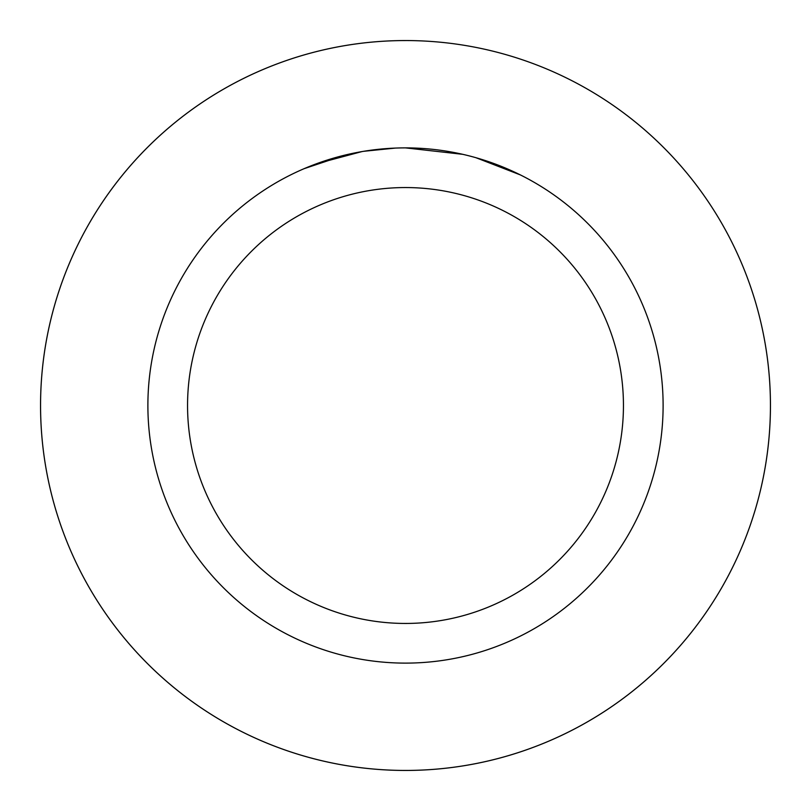 <?xml version="1.0" encoding="UTF-8"?>
<svg xmlns="http://www.w3.org/2000/svg" width="811" height="811" viewBox="0 0 811 811"><rect width="100%" height="100%" fill="white"/><g stroke="black" fill="none" stroke-linecap="round" stroke-linejoin="round"><path stroke-width="1.22" d="M405.5 40.55A364.95 364.95 0 0 1 770.45 405.5A364.95 364.95 0 0 1 405.5 770.45A364.95 364.95 0 0 1 40.55 405.5A364.95 364.95 0 0 1 405.5 40.55A364.94 364.94 0 0 1 770.44 405.5A364.94 364.94 0 0 1 405.5 770.44A364.94 364.94 0 0 1 40.56 405.5A364.94 364.94 0 0 1 405.5 40.56M413.022 147.997L418.577 148.22M453.055 152.316L454.718 152.63M405.5 147.886A257.614 257.614 0 0 1 663.114 405.5A257.614 257.614 0 0 1 405.5 663.114A257.614 257.614 0 0 1 147.886 405.5A257.614 257.614 0 0 1 405.5 147.886L462.655 154.313M475.956 157.709L520.297 174.892M405.5 187.554A217.946 217.946 0 0 1 623.446 405.5A217.946 217.946 0 0 1 405.5 623.446A217.946 217.946 0 0 1 187.554 405.5A217.946 217.946 0 0 1 405.5 187.554M361.929 151.596L316.614 163.71M377.145 149.457L379.213 149.234M304.115 168.678L344.28 155.266M347.169 154.577L357.215 152.458M366.998 150.785L374.489 149.761M375.665 149.619L377.814 149.376M381.545 149.001L388.428 148.454M395.332 148.089L363.744 151.292"/></g></svg>
